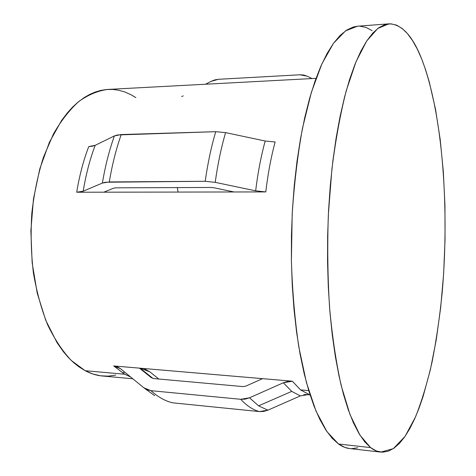 <?xml version="1.0" encoding="UTF-8"?>
<svg xmlns="http://www.w3.org/2000/svg" width="476" height="476" viewBox="0 0 476 476"><rect width="100%" height="100%" fill="white"/><g stroke="black" fill="none" stroke-linecap="round" stroke-linejoin="round"><path stroke-width="0.71" d="M178.078 192.066L177.31 187.592L178.078 192.066M316.016 78.344L107.891 89.428C98.181 90.66 88.566 94.617 79.058 101.305C69.77 109.581 61.237 120.464 53.455 133.958L43.453 157.223C37.967 174.656 34.093 193.304 31.821 213.177C30.571 233.347 31.095 253.244 33.385 272.867C36.658 291.883 41.43 309.233 47.689 324.918C54.663 339.317 62.546 351.187 71.346 360.528L85.186 370.709L124.789 374.237L113.669 365.937L292.353 381.205L300.564 389.898L308.74 390.629L300.564 389.898L309.025 394.437L300.35 395.901L291.723 391.385L258.587 405.844L267.869 410.181L300.35 395.901L291.723 391.385L283.333 382.775L292.353 381.205L300.564 389.898L309.025 394.437M265.781 191.923L76.701 192.233C79.438 175.561 83.455 160.347 88.75 146.602L95.194 145.323C89.94 159.157 85.942 174.454 83.193 191.203L102.394 183.058L109.29 181.939L205.192 181.291L215.211 182.356L255.654 190.834C257.879 172.609 261.062 156.003 265.197 141.021L275.14 141.985C271.076 156.991 267.952 173.639 265.781 191.923L255.654 190.834C257.879 172.609 261.062 156.003 265.197 141.021L225.594 132.62C221.191 147.685 217.728 164.262 215.211 182.356C217.728 164.262 221.191 147.685 225.594 132.62L215.753 131.679C211.285 146.715 207.762 163.25 205.192 181.291C207.762 163.25 211.285 146.715 215.753 131.679L121.231 134.547C116.15 148.929 112.169 164.726 109.29 181.939C112.169 164.726 116.15 148.929 121.231 134.547L114.389 135.934C109.272 150.226 105.267 165.934 102.394 183.058C105.267 165.934 109.272 150.226 114.389 135.934L95.194 145.323C89.94 159.157 85.942 174.454 83.193 191.203L76.701 192.233C79.438 175.561 83.455 160.347 88.75 146.602L92.374 146.227L95.194 145.323L114.389 135.934L117.388 134.964L215.753 131.679L225.594 132.62L265.197 141.021L275.14 141.985C271.076 156.991 267.952 173.639 265.781 191.923L234.067 191.977L214.242 187.824L234.067 191.977L103.845 192.185L113.615 188.187L115.912 187.83L210.945 187.467L214.242 187.824L210.945 187.467L115.912 187.83L113.615 188.187L103.845 192.185L76.701 192.233L80.361 191.965L83.193 191.203L102.394 183.058L105.404 182.237L205.192 181.291L215.211 182.356L255.654 190.834L265.781 191.923M370.572 447.589L359.91 435.1L349.937 414.37L341.197 385.578C336.133 362.623 332.26 336.615 329.57 307.567C327.69 277.318 327.286 246.378 328.345 214.735L331.927 168.944C335.61 139.843 340.382 113.77 346.236 90.737L355.977 61.838L366.681 41.013L377.795 28.453L388.832 23.848C401.595 23.996 412.519 35.64 421.611 58.78L425.639 69.859L429.304 82.056L435.516 109.278L440.193 139.462L443.34 171.753L444.953 205.376L445.042 239.636L443.62 273.855L440.699 307.365L436.302 339.459L430.447 369.37L423.176 396.222L419.035 408.212L414.572 419.058L409.806 428.632L404.761 436.784L399.465 443.364L393.944 448.231L388.243 451.224L382.406 452.2L376.498 451.028L370.572 447.589L364.705 441.787L358.969 433.553L353.448 422.861L348.236 409.717L343.422 394.188L339.096 376.403L335.348 356.53L332.254 334.812L329.886 311.542L328.303 287.076L327.548 261.788L327.631 236.096L328.559 210.44L330.32 185.241L332.867 160.912L336.151 137.838L340.096 116.364L344.624 96.771L349.64 79.29L355.054 64.105L360.772 51.313L366.698 40.99L372.744 33.13L378.831 27.697L384.876 24.627L390.814 23.818L396.597 25.145L402.166 28.471L407.486 33.647L412.513 40.525L417.232 48.951L421.611 58.78C442.757 113.383 449.588 208.684 442.139 293.043C439.705 317.052 436.379 339.9 432.16 361.587C427.448 382.341 421.909 400.762 415.548 416.851L405.022 436.409L393.313 448.66L380.794 452.099C377.391 451.724 373.981 450.219 370.572 447.589L338.513 444.001L370.572 447.589M388.832 23.848L357.589 26.204L345.57 30.833L333.492 43.292L321.889 63.873L311.358 92.374L302.528 128.02C297.649 154.896 294.198 183.7 292.175 214.42L291.401 260.735C292.383 291.437 294.864 320.205 298.833 347.04L306.449 382.609L315.999 411.044L326.887 431.571L338.513 444.001C342.232 446.637 345.945 448.16 349.658 448.565L380.794 452.099M183.23 95.849L181.701 96.569M135.856 97.61L130.882 94.664L124.718 91.957L118.357 90.184L112.961 89.464L106.374 89.536L100.835 90.398L95.289 92.011L89.75 94.391L84.264 97.538L77.802 102.328L72.536 107.177L67.443 112.77L61.582 120.476L49.373 142.324L39.788 168.891L33.475 198.92L30.869 230.824L32.154 262.829L37.223 293.156L45.702 320.187L57.013 342.643L63.504 351.859L68.413 357.559L73.512 362.522L78.742 366.698L85.186 370.709L124.789 374.237L130.692 377.034L124.789 374.237L113.669 365.937L262.538 378.652L245.937 386.084L243.022 386.595L153.57 378.551L151.189 377.593L139.462 368.138L151.189 377.593L153.57 378.551L243.022 386.595L245.937 386.084L262.538 378.652L292.353 381.205L287.801 381.407L283.333 382.775L249.501 397.799L258.587 405.844L291.723 391.385L283.333 382.775L249.501 397.799L240.707 399.299C246.812 405.814 253.048 409.907 259.402 411.579L267.869 410.181L258.587 405.844L249.501 397.799L245.128 399.132L240.707 399.299L150.946 390.677C158.02 397.038 165.237 401.084 172.609 402.815L259.402 411.579C253.048 409.907 246.812 405.814 240.707 399.299L150.946 390.677L143.794 387.762L120.511 368.686L127.3 374.255L120.511 368.686L117.328 366.8L113.669 365.937L120.511 368.686L143.794 387.762L154.706 395.669M143.829 368.513L149.875 371.857L140.271 368.21L149.875 371.857L158.782 379.015L149.875 371.857L143.823 368.513M300.35 395.901L267.869 410.181L263.662 411.437L259.402 411.579L172.609 402.815C165.237 401.084 158.02 397.038 150.946 390.677L147.126 389.749L143.794 387.762M307.097 76.154L312 78.558L307.097 76.154L299.85 74.791L303.676 75.029L307.097 76.154M218.377 79.296L299.85 74.791L218.377 79.296L211.041 81.384L214.688 79.926L218.377 79.296M205.572 84.228L211.041 81.384L205.572 84.228M357.66 26.204L353.275 27.007L346.695 30.083L340.078 35.48L333.509 43.268L327.083 53.479L320.889 66.11L315.035 81.093L309.62 98.318L304.741 117.62L300.499 138.766L296.982 161.471L294.263 185.408L292.401 210.196L291.443 235.43L291.395 260.699L292.27 285.582L294.031 309.662L296.643 332.569L300.047 353.965L304.152 373.553L308.882 391.105L314.142 406.439L319.836 419.439L325.858 430.036L332.111 438.217L338.513 444.001L344.975 447.464L349.723 448.576M351.419 448.684L357.779 447.791M372.149 30.66L366.062 27.424L359.755 26.162M115.763 375.118L108.195 376.147L100.519 375.79L92.826 373.987L85.186 370.709C90.922 373.725 96.693 375.499 102.513 376.016L132.816 378.777M122.659 372.964L124.682 372.107M305.527 394.485L303.64 394.806M140.117 368.192L153.034 378.468M310.072 394.907L305.485 394.491"/></g></svg>
